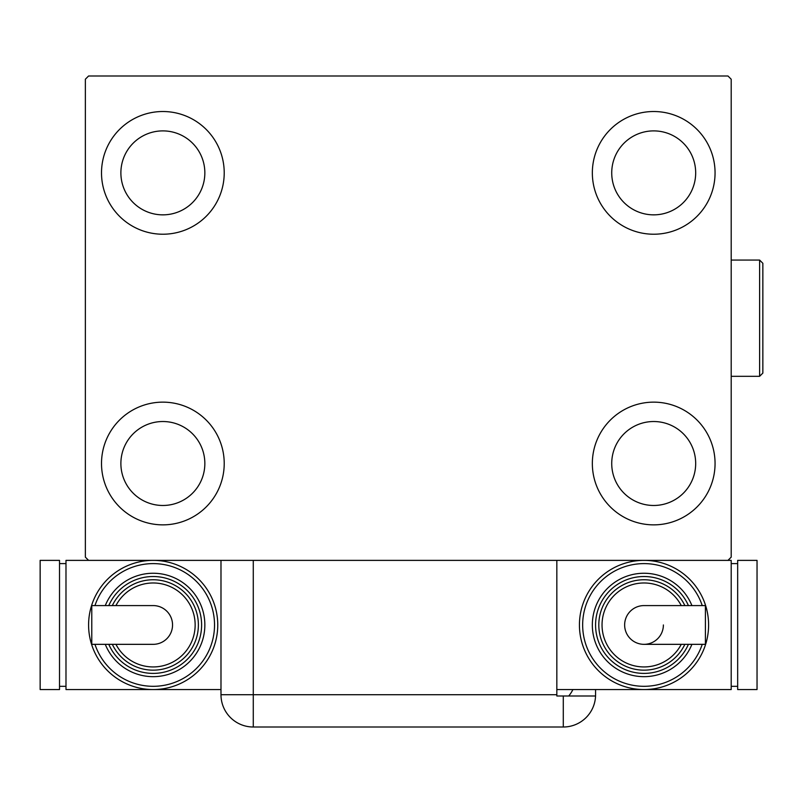 <?xml version="1.0" encoding="UTF-8"?>
<svg xmlns="http://www.w3.org/2000/svg" width="803" height="803" viewBox="0 0 803 803"><rect width="100%" height="100%" fill="white"/><g stroke="black" fill="none" stroke-linecap="round" stroke-linejoin="round"><path stroke-width="1.2" d="M101.509 463.502A61.359 61.359 0 0 1 162.858 402.142A61.359 61.359 0 0 1 224.218 463.502A61.359 61.359 0 0 1 162.858 524.861A61.359 61.359 0 0 1 101.509 463.502M592.343 172.876A61.359 61.359 0 0 1 653.702 111.517A61.359 61.359 0 0 1 715.061 172.876A61.359 61.359 0 0 1 653.702 234.225A61.359 61.359 0 0 1 592.343 172.876M592.343 463.502A61.359 61.359 0 0 1 653.702 402.142A61.359 61.359 0 0 1 715.061 463.502A61.359 61.359 0 0 1 653.702 524.861A61.359 61.359 0 0 1 592.343 463.502M101.509 172.876A61.359 61.359 0 0 1 162.858 111.517A61.359 61.359 0 0 1 224.218 172.876A61.359 61.359 0 0 1 162.858 234.225A61.359 61.359 0 0 1 101.509 172.876M120.882 172.876A41.977 41.977 0 0 1 162.858 130.889A41.977 41.977 0 0 1 204.845 172.876A41.977 41.977 0 0 1 162.858 214.853A41.977 41.977 0 0 1 120.882 172.876M611.725 463.502A41.977 41.977 0 0 1 653.702 421.525A41.977 41.977 0 0 1 695.679 463.502A41.977 41.977 0 0 1 653.702 505.478A41.977 41.977 0 0 1 611.725 463.502M611.725 172.876A41.977 41.977 0 0 1 653.702 130.889A41.977 41.977 0 0 1 695.679 172.876A41.977 41.977 0 0 1 653.702 214.853A41.977 41.977 0 0 1 611.725 172.876M120.882 463.502A41.977 41.977 0 0 1 162.858 421.525A41.977 41.977 0 0 1 204.845 463.502A41.977 41.977 0 0 1 162.858 505.478A41.977 41.977 0 0 1 120.882 463.502M727.97 75.994L88.591 75.994L85.359 79.226L85.359 557.152L88.591 560.374L727.97 560.374L731.202 557.152L731.202 79.226L727.97 75.994M556.83 694.715L556.83 696L595.555 696A32.291 32.291 0 0 1 563.284 727.006L253.276 727.006A32.291 32.291 0 0 1 220.986 694.715L220.986 560.374L253.276 560.374L253.276 694.715L556.83 694.715L556.83 560.374M595.575 689.546L595.575 694.715L595.575 689.546M568.725 696A32.291 32.291 0 0 0 572.91 689.546M563.284 696L563.284 727.006A32.291 32.291 0 0 0 595.575 694.715M172.545 624.965A19.372 19.372 0 0 1 153.172 644.337A19.372 19.372 0 0 0 172.545 624.965A19.372 19.372 0 0 0 153.172 605.582A19.372 19.372 0 0 1 172.545 624.965M153.172 605.582L91.773 605.582L91.773 644.337L153.172 644.337M220.986 689.546L153.172 689.546A64.581 64.581 0 0 0 217.754 624.965A64.581 64.581 0 0 1 153.172 689.546A64.581 64.581 0 0 1 88.591 624.965A64.581 64.581 0 0 1 153.172 560.374A64.581 64.581 0 0 1 217.754 624.965A64.581 64.581 0 0 0 153.172 560.374M204.845 624.965A51.663 51.663 0 0 0 105.273 605.582A51.663 51.663 0 0 1 204.845 624.965A51.663 51.663 0 0 1 105.273 644.337M198.381 624.965A45.209 45.209 0 0 0 112.33 605.582A45.209 45.209 0 0 1 198.381 624.965A45.209 45.209 0 0 1 112.33 644.337M153.172 689.546L65.987 689.546L65.987 560.374L88.591 560.374M59.522 686.314L65.987 686.314M59.522 563.606L65.987 563.606M40.15 689.546L59.522 689.546L59.522 560.374L40.15 560.374L40.15 689.546M624.644 624.965A19.372 19.372 0 0 1 644.016 605.582A19.372 19.372 0 0 0 624.644 624.965A19.372 19.372 0 0 0 644.016 644.337A19.372 19.372 0 0 0 663.388 624.965M644.016 644.337L705.415 644.337L705.415 605.582L644.016 605.582M556.83 689.546L644.016 689.546A64.581 64.581 0 0 0 708.597 624.965A64.581 64.581 0 0 1 644.016 689.546A64.581 64.581 0 0 1 579.435 624.965A64.581 64.581 0 0 1 644.016 560.374A64.581 64.581 0 0 1 708.597 624.965A64.581 64.581 0 0 0 644.016 560.374M592.343 624.965A51.663 51.663 0 0 0 691.915 644.337A51.663 51.663 0 0 1 592.343 624.965A51.663 51.663 0 0 1 691.915 605.582M598.807 624.965A45.209 45.209 0 0 0 684.859 644.337A45.209 45.209 0 0 1 598.807 624.965A45.209 45.209 0 0 1 684.859 605.582M727.97 560.374L731.202 560.374L731.202 689.546L644.016 689.546M737.666 563.606L731.202 563.606M737.666 686.314L731.202 686.314M757.038 560.374L737.666 560.374L737.666 689.546L757.038 689.546L757.038 560.374M759.618 260.062L762.85 263.294L762.85 373.084L759.618 376.316L759.618 260.062L731.202 260.062M253.276 727.006L253.276 694.715L220.986 694.715M94.955 644.337A61.359 61.359 0 0 0 214.531 624.965A61.359 61.359 0 0 0 94.955 605.582M108.776 644.337A48.441 48.441 0 0 0 201.613 624.965A48.441 48.441 0 0 0 108.776 605.582M115.933 644.337A41.977 41.977 0 0 0 195.149 624.965A41.977 41.977 0 0 0 115.933 605.582M702.234 605.582A61.359 61.359 0 0 0 582.657 624.965A61.359 61.359 0 0 0 702.234 644.337M688.412 605.582A48.441 48.441 0 0 0 595.575 624.965A48.441 48.441 0 0 0 688.412 644.337M681.255 605.582A41.977 41.977 0 0 0 602.039 624.965A41.977 41.977 0 0 0 681.255 644.337M759.618 376.316L731.202 376.316"/></g></svg>
